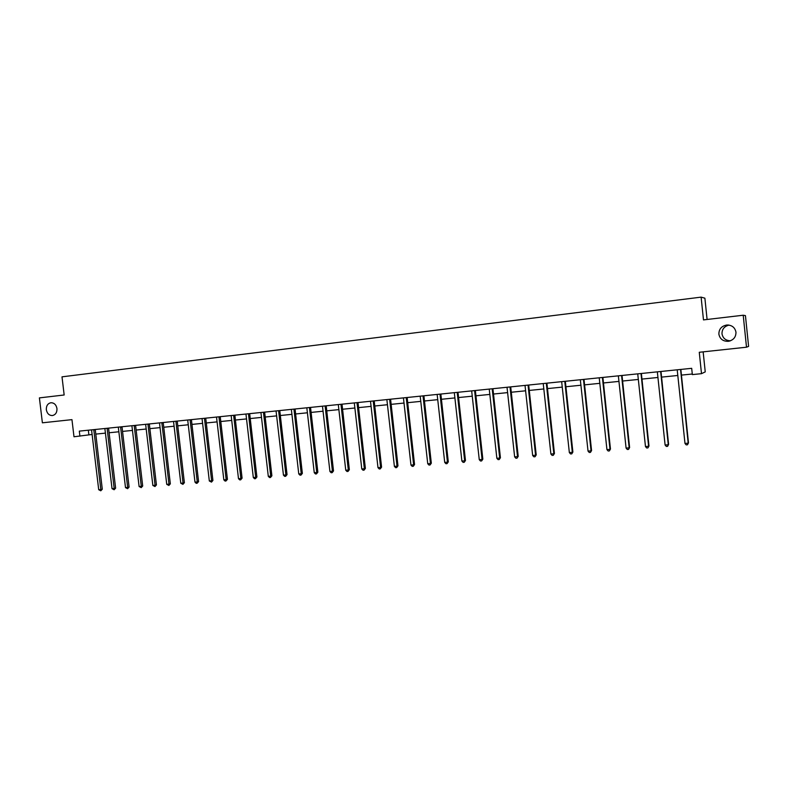 <?xml version="1.0" encoding="UTF-8"?>
<svg xmlns="http://www.w3.org/2000/svg" width="788" height="788" viewBox="0 0 788 788"><rect width="100%" height="100%" fill="white"/><g stroke="black" fill="none" stroke-linecap="round" stroke-linejoin="round"><path stroke-width="1.18" d="M56.963 408.548C57.1 412.469 55.593 414.803 52.422 415.552C49.151 415.532 47.122 413.592 46.334 409.74C46.197 405.8 47.723 403.466 50.915 402.737C54.165 402.776 56.184 404.717 56.963 408.548M730.506 340.78C725.718 340.603 722.882 338.288 721.995 333.826C721.966 329.177 724.32 326.271 729.067 325.109M735.972 332.221C735.962 337.195 733.421 340.219 728.329 341.312C723.059 341.431 719.907 339.047 718.873 334.142C718.892 329.079 721.522 326.035 726.763 325.02C731.904 325.02 734.977 327.414 735.972 332.221M707.092 319.475L704.886 298.189L701.113 297.135L62.006 376.841L64.163 394.985L39.4 397.891L42.385 422.811L71.954 419.64L73.993 436.769L92.157 434.464M701.113 297.135L703.477 319.898L743.212 315.23L745.438 315.624L748.6 346.395L746.502 347.203L699.271 352.275L701.497 373.67L705.24 371.887L703.152 351.862M743.212 315.23L746.502 347.203M701.497 373.67L692.347 374.596L691.687 368.321L79.312 431.125L79.913 436.168M95.762 434.099L105.464 433.124M109.079 432.76L118.909 431.775M122.524 431.41L132.502 430.406M136.117 430.041L146.233 429.017M149.848 428.652L160.112 427.618M163.727 427.254L174.138 426.209M177.753 425.845L188.312 424.781M191.927 424.417L202.644 423.333M206.259 422.969L217.124 421.875M220.748 421.511L231.77 420.408M235.395 420.043L246.575 418.911M250.2 418.546L261.547 417.404M265.162 417.039L276.677 415.877M280.292 415.512L291.974 414.34M295.599 413.976L307.448 412.784M311.073 412.419L323.1 411.208M326.715 410.844L338.929 409.612M342.544 409.248L354.935 407.997M358.55 407.632L371.128 406.362M374.733 406.007L387.499 404.717M391.114 404.352L404.067 403.052M407.682 402.688L420.831 401.358M424.436 400.994L437.793 399.654M441.388 399.289L454.952 397.92M458.547 397.556L472.308 396.177M475.903 395.812L489.88 394.404M493.475 394.039L507.659 392.611M511.254 392.247L525.665 390.799M529.24 390.434L543.878 388.967M547.453 388.602L562.317 387.105M565.882 386.75L580.983 385.224M584.548 384.869L599.875 383.323M603.441 382.968L619.013 381.392M622.559 381.037L638.388 379.442M641.934 379.087L658.01 377.472M661.546 377.117L677.877 375.472M681.403 375.108L692.288 374.014M88.335 430.199L88.877 434.799M680.566 369.464L688.19 443.191L684.989 443.437L677.207 369.808M680.852 369.434L688.485 442.886L687.491 444.777L686.2 444.875L684.989 443.437M688.485 442.886L687.491 444.777M660.649 371.503L668.273 444.757L665.102 445.013L657.34 371.847M660.994 371.473L668.608 444.452L667.594 446.343L666.323 446.441L665.102 445.013M668.608 444.452L667.594 446.343M640.999 373.522L648.603 446.313L645.47 446.56L637.728 373.857M641.383 373.482L648.987 446.008L647.943 447.88L646.692 447.978L645.47 446.56M648.987 446.008L647.943 447.88M621.584 375.512L629.169 447.85L626.086 448.086L618.353 375.846M622.018 375.462L629.612 447.535L628.548 449.406L627.307 449.495L626.086 448.086M629.612 447.535L628.548 449.406M602.406 377.482L609.991 449.357L606.937 449.603L599.225 377.807M602.889 377.422L610.464 449.052L609.38 450.903L608.159 451.002L606.937 449.603M610.464 449.052L609.38 450.903M583.475 379.422L591.039 450.854L588.025 451.091L580.323 379.737M584.006 379.363L591.561 450.549L590.458 452.391L589.257 452.479L588.025 451.091M591.561 450.549L590.458 452.391M564.769 381.333L572.324 452.332L569.34 452.568L561.657 381.658M565.341 381.274L572.886 452.016L571.763 453.858L570.571 453.947L569.34 452.568M572.886 452.016L571.763 453.858M546.301 383.234L553.836 453.789L550.891 454.026L543.227 383.549M546.911 383.165L554.437 453.474L553.294 455.306L552.122 455.395L550.891 454.026M554.437 453.474L553.294 455.306M528.049 385.105L535.564 455.237L532.658 455.464L525.015 385.411M528.699 385.036L536.214 454.922L535.052 456.735L533.89 456.823L532.658 455.464M536.214 454.922L535.052 456.735M510.013 386.947L517.519 456.656L514.643 456.882L507.019 387.263M510.713 386.878L518.209 456.341L517.026 458.153L515.884 458.242L514.643 456.882M518.209 456.341L517.026 458.153M492.204 388.779L499.69 458.064L496.854 458.291L489.24 389.085M492.933 388.701L500.419 457.749L499.218 459.542L498.085 459.631L496.854 458.291M500.419 457.749L499.218 459.542M474.593 390.582L482.069 459.453L479.262 459.68L471.667 390.887M475.371 390.503L482.837 459.138L481.626 460.931L480.503 461.019L479.262 459.68M482.837 459.138L481.626 460.931M457.198 392.365L464.664 460.832L461.886 461.049L454.312 392.66M458.005 392.286L465.462 460.507L464.231 462.29L463.127 462.379L461.886 461.049M465.462 460.507L464.231 462.29M440.009 394.128L447.456 462.192L444.718 462.408L437.153 394.424M440.856 394.049L448.293 461.866L447.456 462.192L447.042 463.639L445.949 463.728L444.718 462.408M448.293 461.866L447.042 463.639M423.018 395.871L430.445 463.531L427.736 463.748L420.191 396.167M423.905 395.783L431.322 463.206L430.445 463.531L430.061 464.969L428.977 465.058L427.736 463.748M431.322 463.206L430.061 464.969M406.234 397.595L413.641 464.861L410.962 465.068L403.436 397.881M407.14 397.507L414.547 464.536L413.641 464.861L413.276 466.289L412.203 466.368L410.962 465.068M414.547 464.536L413.276 466.289M389.636 399.299L397.024 466.171L394.384 466.378L386.869 399.585M390.582 399.201L397.97 465.846L397.024 466.171L396.679 467.589L395.615 467.678L394.384 466.378M397.97 465.846L396.679 467.589M373.226 400.984L380.604 467.461L377.984 467.668L370.498 401.259M374.201 400.875L381.579 467.136L380.604 467.461L380.269 468.88L379.225 468.959L377.984 467.668M381.579 467.136L380.269 468.88M357.003 402.648L364.361 468.752L361.781 468.949L354.304 402.924M358.018 402.54L365.376 468.417L364.361 468.752L364.056 470.15L363.022 470.229L361.781 468.949M365.376 468.417L364.056 470.15M340.968 404.283L348.316 470.012L345.755 470.219L338.298 404.559M342.012 404.185L349.35 469.687L348.316 470.012L348.02 471.411L346.996 471.49L345.755 470.219M349.35 469.687L348.02 471.411M325.119 405.918L332.438 471.263L329.916 471.47L322.479 406.184M326.193 405.8L333.511 470.938L332.438 471.263L332.162 472.652L331.157 472.731L329.916 471.47M333.511 470.938L332.162 472.652M309.438 407.524L316.746 472.505L314.254 472.701L306.827 407.79M310.541 407.406L317.85 472.17L316.746 472.505L316.49 473.884L315.486 473.962L314.254 472.701M317.85 472.17L316.49 473.884M293.934 409.11L301.233 473.736L298.76 473.923L291.353 409.376M295.067 408.992L302.356 473.401L301.233 473.736L300.986 475.095L300.001 475.174L298.76 473.923M302.356 473.401L300.986 475.095M278.607 410.686L285.886 474.947L283.444 475.134L276.056 410.942M279.77 410.568L287.039 474.612L285.886 474.947L285.66 476.297L284.685 476.376L283.444 475.134M287.039 474.612L285.66 476.297M263.448 412.242L270.708 476.139L268.294 476.326L260.926 412.498M264.64 412.114L271.89 475.804L270.708 476.139L270.501 477.489L269.535 477.567L268.294 476.326M271.89 475.804L270.501 477.489M248.456 413.779L255.696 477.321L253.312 477.518L245.954 414.035M249.668 413.651L256.908 476.986L255.696 477.321L255.499 478.661L254.544 478.74L253.312 477.518M256.908 476.986L255.499 478.661M233.622 415.296L240.852 478.493L238.488 478.68L231.16 415.552M234.863 415.168L242.083 478.158L240.852 478.493L240.675 479.833L239.729 479.902L238.488 478.68M242.083 478.158L240.675 479.833M218.956 416.803L226.166 479.656L223.831 479.843L216.513 417.049M220.226 416.675L227.427 479.321L226.166 479.656L225.998 480.976L225.063 481.054L223.831 479.843M227.427 479.321L225.998 480.976M204.447 418.29L211.637 480.798L209.322 480.985L202.033 418.536M205.737 418.152L212.918 480.463L211.637 480.798L211.489 482.118L209.322 480.985M212.918 480.463L211.489 482.118M190.095 419.758L197.266 481.941L194.981 482.118L187.702 420.004M191.405 419.63L198.576 481.596L197.266 481.941L197.128 483.241L196.212 483.32L194.981 482.118M198.576 481.596L197.128 483.241M175.891 421.216L183.052 483.064L180.787 483.241L173.527 421.462M177.231 421.078L184.382 482.719L183.052 483.064L182.924 484.354L180.787 483.241M184.382 482.719L182.924 484.354M161.845 422.654L168.987 484.167L166.741 484.344L159.501 422.9M163.205 422.516L170.336 483.832L168.987 484.167L168.878 485.457L166.741 484.344M170.336 483.832L168.878 485.457M147.947 424.082L155.069 485.27L152.852 485.447L145.632 424.318M149.326 423.944L156.438 484.925L155.069 485.27L154.97 486.551L152.852 485.447M156.438 484.925L154.97 486.551M134.187 425.49L141.298 486.354L139.102 486.531L131.901 425.727M135.595 425.353L142.697 486.019L141.298 486.354L141.21 487.634L139.102 486.531M142.697 486.019L141.21 487.634M120.574 426.889L127.666 487.427L125.499 487.605L118.308 427.126M122.002 426.741L129.084 487.092L127.666 487.427L127.597 488.698L125.499 487.605M129.084 487.092L127.597 488.698M107.109 428.268L114.181 488.491L112.034 488.668L104.863 428.505M108.557 428.12L115.619 488.156L114.181 488.491L114.122 489.752L112.034 488.668M115.619 488.156L114.122 489.752M93.782 429.637L100.834 489.545L98.707 489.712L91.556 429.864M95.249 429.49L102.292 489.21L100.834 489.545L100.785 490.806L98.707 489.712M102.292 489.21L100.785 490.806M602.387 377.885L602.879 377.757M583.445 379.826L583.997 379.688M564.75 381.737L565.331 381.599M546.271 383.638L546.902 383.49M528.019 385.499L528.689 385.352M509.994 387.351L510.703 387.204M492.175 389.173L492.924 389.016M474.573 390.976L475.361 390.818M457.178 392.759L458.005 392.601M439.99 394.522L440.847 394.355M422.998 396.256L423.895 396.088M406.214 397.979L407.14 397.812M389.617 399.683L390.572 399.506M373.207 401.358L374.201 401.181M356.984 403.023L358.008 402.845M340.948 404.658L342.012 404.48M325.099 406.283L326.183 406.106M309.418 407.889L310.541 407.701M293.924 409.474L295.067 409.287M278.597 411.05L279.77 410.853M263.438 412.607L264.63 412.41M248.437 414.133L249.668 413.946M233.612 415.66L234.863 415.453M218.946 417.157L220.216 416.96M204.437 418.645L205.737 418.438M190.085 420.112L191.405 419.906M175.882 421.57L177.231 421.363M161.835 423.008L163.205 422.801M147.937 424.427L149.326 424.22M134.177 425.835L135.595 425.628M120.564 427.234L122.002 427.017M107.099 428.613L108.557 428.396M93.772 429.982L95.249 429.765M728.329 341.312L729.944 340.968M726.763 325.02L728.555 325.04"/></g></svg>
